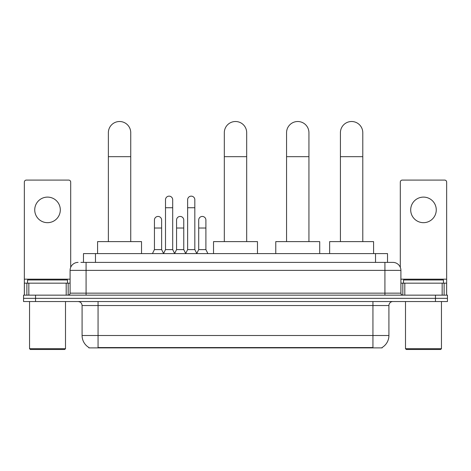 <?xml version="1.0" encoding="UTF-8"?>
<svg xmlns="http://www.w3.org/2000/svg" width="471" height="471" viewBox="0 0 471 471"><rect width="100%" height="100%" fill="white"/><g stroke="black" fill="none" stroke-linecap="round" stroke-linejoin="round"><path stroke-width="0.71" d="M80.882 262.388L86.075 262.388L80.882 262.388L83.485 262.388L83.485 253.598L387.515 253.598L387.515 262.388M382.128 347.492L382.128 347.886L88.872 347.886L88.872 347.492M88.99 347.563A13.983 13.983 0 0 1 82.084 335.499L98.062 335.499L98.062 347.563L372.938 347.563L372.938 335.499L388.916 335.499L388.916 305.538A3.998 3.998 0 0 1 392.914 301.54M82.084 335.499L82.084 305.538C81.842 303.112 80.512 301.781 78.086 301.54M382.01 347.563A13.983 13.983 0 0 0 388.916 335.499M35.537 295.152L447.45 295.152L447.45 298.343L23.55 298.343L23.55 301.54L35.537 301.54L35.537 298.343L23.55 298.343L23.55 295.152L35.537 295.152L35.537 298.343L447.45 298.343L447.45 301.54L35.537 301.54M78.086 262.388A7.989 7.989 0 0 0 70.097 270.378L70.097 293.15A1.996 1.996 0 0 1 68.095 295.152M392.914 262.388L384.925 262.388L392.914 262.388A7.989 7.989 0 0 1 400.903 270.378L400.903 293.15C401.021 294.363 401.686 295.029 402.905 295.152M400.903 270.378L86.075 270.378L86.075 262.388L384.925 262.388L384.925 293.15L400.903 293.15M47.524 197.108A12.788 12.788 0 0 0 34.736 209.889A12.788 12.788 0 0 0 47.524 222.677A12.788 12.788 0 0 0 60.306 209.889A12.788 12.788 0 0 0 47.524 197.108M66.199 295.152L66.199 283.165L28.843 283.165L28.843 295.152M70.697 267.345L70.697 182.083A1.996 1.996 0 0 0 68.695 180.087L26.347 180.087A1.996 1.996 0 0 0 24.351 182.083L24.351 283.165L28.843 283.165M66.199 283.165L70.097 283.165M24.351 295.152L24.351 283.165M64.704 349.488L30.344 349.488L29.543 348.687L65.498 348.687L64.704 349.488M29.543 301.54L29.543 348.687M65.498 301.54L65.498 348.687M67.5 283.165L67.5 279.968L27.548 279.968L27.548 283.165M108.371 241.611L108.371 132.698A11.186 11.186 0 0 1 119.557 121.512A11.186 11.186 0 0 1 130.744 132.698A11.186 11.186 0 0 0 119.557 121.512M130.744 241.611L130.744 132.698M141.53 253.598L141.53 241.611L97.585 241.611L97.585 253.598M224.314 241.611L224.314 132.698A11.186 11.186 0 0 1 235.5 121.512A11.186 11.186 0 0 1 246.686 132.698A11.186 11.186 0 0 0 235.5 121.512M246.686 241.611L246.686 132.698M257.472 253.598L257.472 241.611L213.528 241.611L213.528 253.598M286.562 241.611L286.562 132.698A11.186 11.186 0 0 1 297.749 121.512A11.186 11.186 0 0 1 308.935 132.698A11.186 11.186 0 0 0 297.749 121.512M308.935 241.611L308.935 132.698M319.721 253.598L319.721 241.611L275.77 241.611L275.77 253.598M340.415 241.611L340.415 132.698A11.186 11.186 0 0 1 351.602 121.512A11.186 11.186 0 0 1 362.788 132.698A11.186 11.186 0 0 0 351.602 121.512M362.788 241.611L362.788 132.698M373.58 253.598L373.58 241.611L329.629 241.611L329.629 253.598M163.508 253.598L165.504 249.601L172.692 249.601L174.694 253.598M172.692 249.601L172.692 199.739A3.597 3.597 0 0 0 169.101 196.148A3.597 3.597 0 0 1 169.325 196.154M165.504 249.601L165.504 207.735L172.692 207.735M165.504 207.735L165.504 199.739A3.597 3.597 0 0 1 169.101 196.148M185.639 253.598L187.635 249.601L194.829 249.601L196.825 253.598M194.829 249.601L194.829 199.739A3.597 3.597 0 0 0 191.232 196.148A3.597 3.597 0 0 1 191.456 196.154M187.635 249.601L187.635 207.735L194.829 207.735M187.635 207.735L187.635 199.739A3.597 3.597 0 0 1 191.232 196.148M152.439 253.598L154.435 249.601L161.63 249.601L163.567 253.48M161.63 249.601L161.63 220.039A3.597 3.597 0 0 0 158.256 216.448A3.597 3.597 0 0 1 161.63 220.039M154.435 249.601L154.435 228.029L161.63 228.029M154.435 228.029L154.435 220.039A3.597 3.597 0 0 1 158.256 216.448M174.629 253.48L176.572 249.601L183.761 249.601L185.698 253.48M183.761 249.601L183.761 220.039A3.597 3.597 0 0 0 180.393 216.448A3.597 3.597 0 0 1 183.761 220.039M176.572 249.601L176.572 228.029L183.761 228.029M176.572 228.029L176.572 220.039A3.597 3.597 0 0 1 180.393 216.448M196.766 253.48L198.703 249.601L205.898 249.601L207.894 253.598M205.898 249.601L205.898 220.039A3.597 3.597 0 0 0 202.524 216.448A3.597 3.597 0 0 1 205.898 220.039M198.703 249.601L198.703 228.029L205.898 228.029M198.703 228.029L198.703 220.039A3.597 3.597 0 0 1 202.524 216.448M423.476 197.108A12.788 12.788 0 0 0 410.694 209.889A12.788 12.788 0 0 0 423.476 222.677A12.788 12.788 0 0 0 436.264 209.889A12.788 12.788 0 0 0 423.476 197.108M442.157 295.152L442.157 283.165L404.801 283.165L404.801 295.152M446.649 295.152L446.649 283.165L446.649 295.152M442.157 283.165L446.649 283.165L446.649 182.083A1.996 1.996 0 0 0 444.653 180.087L402.305 180.087A1.996 1.996 0 0 0 400.303 182.083L400.303 267.345M400.903 283.165L404.801 283.165M440.656 349.488L406.296 349.488L405.502 348.687L441.457 348.687L440.656 349.488M405.502 301.54L405.502 348.687M441.457 301.54L441.457 348.687M443.452 283.165L443.452 279.968L403.5 279.968L403.5 283.165M371.342 347.886L371.342 347.492M99.658 347.886L99.658 347.492M95.472 262.388L95.472 253.598M375.528 262.388L375.528 253.598M372.938 301.54L372.938 305.538L82.084 305.538M388.916 305.538L372.938 305.538L372.938 335.499L98.062 335.499L98.062 301.54M435.463 301.54L435.463 295.152M86.075 295.152L86.075 270.378L70.097 270.378M70.097 293.15L384.925 293.15L384.925 295.152M70.097 279.168L24.351 279.168M68.165 283.165L68.165 295.146M24.38 283.165L24.38 295.152M26.876 295.152L26.876 283.165M108.371 156.672L130.744 156.672M224.314 156.672L246.686 156.672M286.562 156.672L308.935 156.672M340.415 156.672L362.788 156.672M446.649 279.168L400.903 279.168M446.62 295.152L446.62 283.165M444.124 283.165L444.124 295.152M402.835 295.146L402.835 283.165"/></g></svg>
